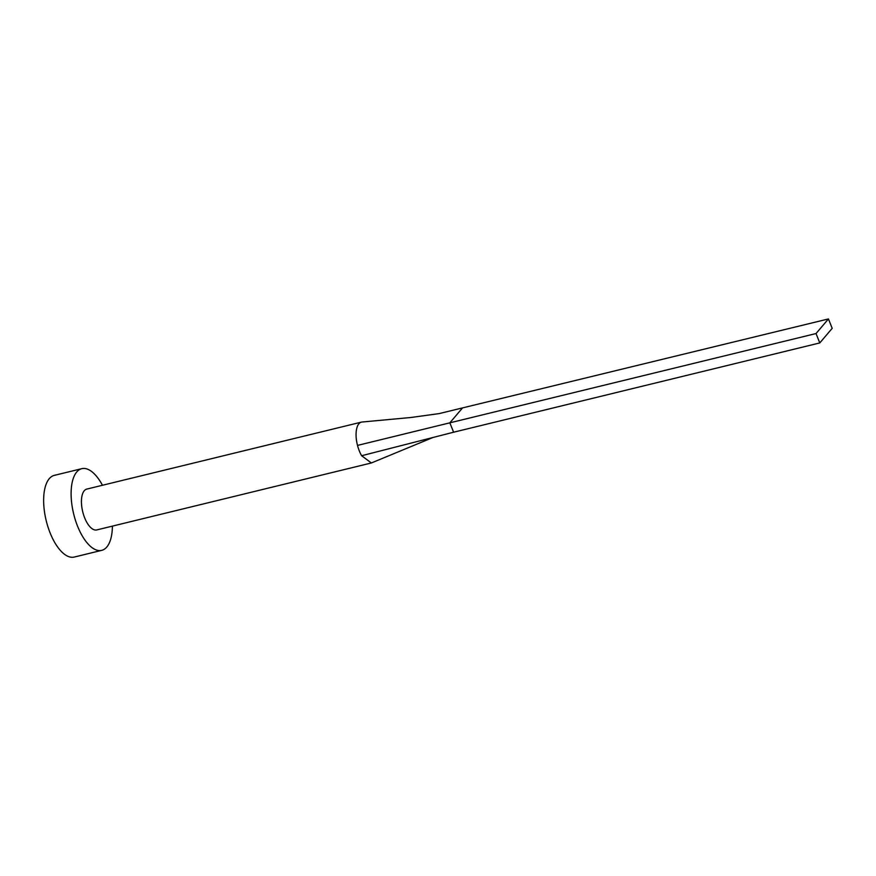 <?xml version="1.0" encoding="UTF-8"?>
<svg xmlns="http://www.w3.org/2000/svg" width="876" height="876" viewBox="0 0 876 876"><rect width="100%" height="100%" fill="white"/><g stroke="black" fill="none" stroke-linecap="round" stroke-linejoin="round"><path stroke-width="1.31" d="M828.444 318.941L816.038 333.548L819.783 342.932L832.2 328.325L828.444 318.941L439.106 413.603L410.91 417.491L362.029 422.024A21.024 9.318 76.3 0 0 361.416 422.123A21.024 9.318 76.3 0 0 357.507 445.413A21.024 9.318 76.3 0 0 359.302 450.888A21.024 9.318 76.3 0 0 361.635 455.728L371.369 462.966L432.963 437.496M361.416 422.123L86.779 489.093A21.024 9.318 76.3 0 0 84.665 517.858A21.024 9.318 76.3 0 0 96.732 529.936L371.369 462.966M102.448 485.271A42.048 18.626 76.3 0 0 81.796 468.671A42.048 18.626 76.3 0 0 77.57 526.202A42.048 18.626 76.3 0 0 101.715 550.358A42.048 18.626 76.3 0 0 112.413 526.115M81.796 468.671L54.334 475.361A42.048 18.626 76.3 0 0 50.107 532.904A42.048 18.626 76.3 0 0 74.252 557.059L101.715 550.358M357.507 445.413L449.848 422.834L453.604 432.218L361.635 455.728M462.265 408.227L449.848 422.834L816.038 333.548M819.783 342.932L453.604 432.218"/></g></svg>
